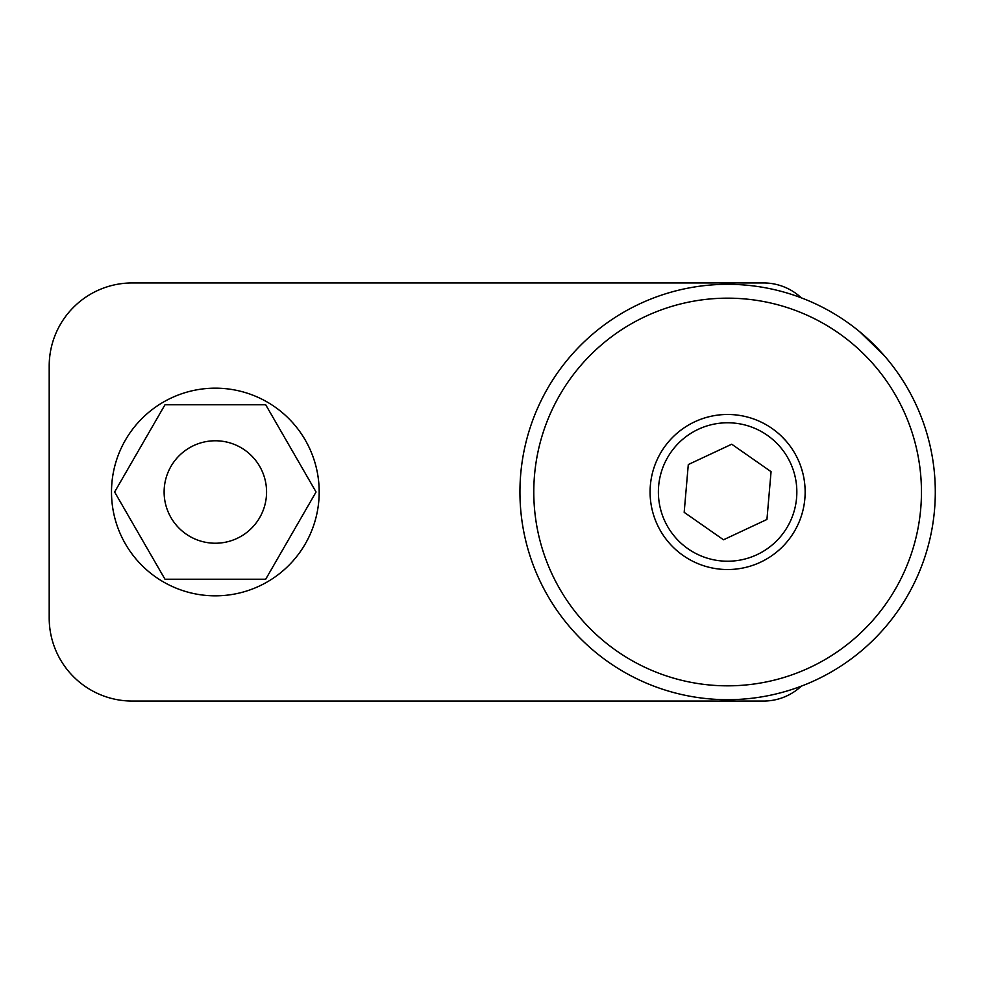 <?xml version="1.0" encoding="UTF-8"?>
<svg xmlns="http://www.w3.org/2000/svg" width="984" height="984" viewBox="0 0 984 984"><rect width="100%" height="100%" fill="white"/><g stroke="black" fill="none" stroke-linecap="round" stroke-linejoin="round"><path stroke-width="1.48" d="M804.863 498.654A77.539 77.539 0 0 1 669.132 542.91A77.539 77.539 0 0 1 676.709 433.526A77.539 77.539 0 0 1 786.093 441.09L781.382 436.133M650.375 485.346A77.539 77.539 0 0 1 786.093 441.09A77.539 77.539 0 0 1 778.529 550.474A77.539 77.539 0 0 1 669.132 542.91M721.678 560.966A69.224 69.224 0 0 1 658.64 486.059A69.224 69.224 0 0 1 733.56 423.034A69.224 69.224 0 0 1 796.585 497.941A69.224 69.224 0 0 1 721.678 560.966M771.062 471.668L766.942 519.454L723.498 539.786L684.175 512.332L688.296 464.546L731.727 444.214L771.062 471.668M759.98 421.546L757.926 420.635M863.977 648.64A207.673 207.673 0 0 1 570.978 628.358A207.673 207.673 0 0 1 591.261 335.359A207.673 207.673 0 0 1 884.259 355.642A207.673 207.673 0 0 1 863.977 648.64M884.259 355.642L859.856 331.866M600.351 345.802A193.836 193.836 0 0 0 581.421 619.268A193.836 193.836 0 0 0 854.887 638.198A193.836 193.836 0 0 0 873.817 364.732A193.836 193.836 0 0 0 600.351 345.802M801.862 469.651L802.477 471.816M802.673 472.554L800.976 466.908M215.348 388.163A103.837 103.837 0 0 1 319.185 492A103.837 103.837 0 0 1 215.348 595.837A103.837 103.837 0 0 1 111.5 492A103.837 103.837 0 0 1 215.348 388.163M801.271 297.82A55.387 55.387 0 0 0 763.498 282.937L132.274 282.937A83.074 83.074 0 0 0 49.2 366.011L49.2 617.989A83.074 83.074 0 0 0 132.274 701.063L763.498 701.063A55.387 55.387 0 0 0 801.271 686.18M266.566 492A51.229 51.229 0 0 1 215.348 543.229A51.229 51.229 0 0 1 164.119 492A51.229 51.229 0 0 1 215.348 440.771A51.229 51.229 0 0 1 266.566 492M164.98 579.219L265.705 579.219L316.061 492L265.705 404.781L164.98 404.781L114.624 492L164.98 579.219"/></g></svg>
